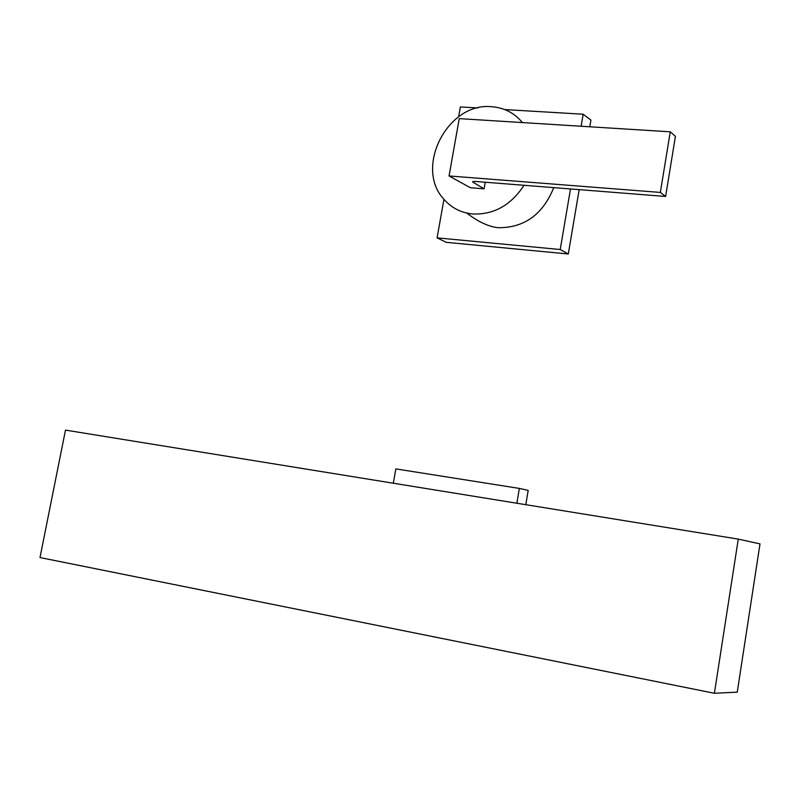 <?xml version="1.0" encoding="UTF-8"?>
<svg xmlns="http://www.w3.org/2000/svg" width="800" height="800" viewBox="0 0 800 800"><rect width="100%" height="100%" fill="white"/><g stroke="black" fill="none" stroke-linecap="round" stroke-linejoin="round"><path stroke-width="1.2" d="M525.79 504.68L528.2 490.39L519.36 488.42L516.85 503.23M393.3 483.22L395.85 468.9L519.36 488.42M714.39 693.28L738.27 539.11L760 543.89L737.25 692.15L714.39 693.28L40 557.55L65.49 430.11L738.27 539.11M524.04 185.29C510.94 205.24 493.82 214.81 472.67 213.99C461.18 212.83 451.66 208 444.13 199.5C413.95 167.99 447.55 102.04 491.53 106.72C504.08 107.63 514.37 112.91 522.41 122.57M466.78 213.07C478.05 221.77 488.48 226.64 498.08 227.71C524.22 227.94 542.79 214.58 553.76 187.64M665.61 196.46L675.42 136.35L670.26 131.82L660.34 192.43L449.05 175.96L470.33 187.73L484.08 188.84L472.76 182.08L474.59 181.39L665.61 196.46L660.34 192.43M485.24 182.23L484.08 188.84M670.26 131.82L459.24 118.62L449.05 175.96M443.95 199.29L437.09 237.86L446.18 242.32L568.29 253.99L579.17 189.64M589.79 126.78L590.92 120.11L583.18 114.22L504.69 109.56M458.63 116.76L460.38 106.93L477.76 107.96M568.29 253.99L560.22 249.52L570.5 188.96M581.14 126.24L583.18 114.22M437.09 237.86L560.22 249.52M472.88 181.42L472.76 182.08"/></g></svg>
